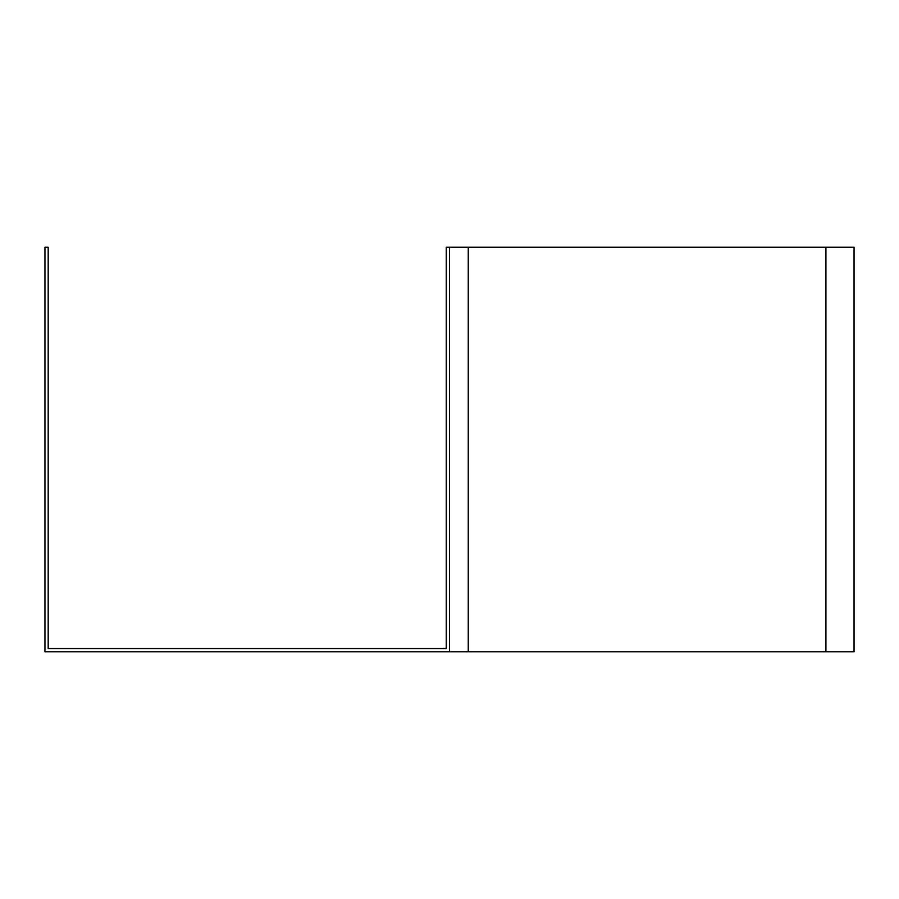 <?xml version="1.0" encoding="UTF-8"?>
<svg xmlns="http://www.w3.org/2000/svg" width="899" height="899" viewBox="0 0 899 899"><rect width="100%" height="100%" fill="white"/><g stroke="black" fill="none" stroke-linecap="round" stroke-linejoin="round"><path stroke-width="1.35" d="M48.186 247.225L48.186 648.539L446.264 648.539L446.264 247.225L449.5 247.225L449.5 651.775L44.95 651.775L44.95 247.225L48.186 247.225M449.5 247.225L854.05 247.225L854.05 651.775L449.5 651.775M435.341 648.539L446.264 648.539M468.255 247.225L468.255 651.775M825.923 247.225L825.923 651.775"/></g></svg>
